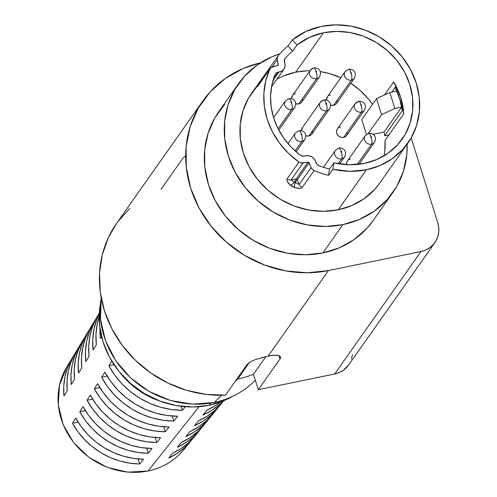 <?xml version="1.0" encoding="UTF-8"?>
<svg xmlns="http://www.w3.org/2000/svg" width="497" height="497" viewBox="0 0 497 497"><rect width="100%" height="100%" fill="white"/><g stroke="black" fill="none" stroke-linecap="round" stroke-linejoin="round"><path stroke-width="0.75" d="M364.475 110.179A5.684 5.132 -144.8 0 1 364.463 110.197A5.684 5.132 -144.8 0 1 361.449 112.129A5.243 1.721 -101.6 0 0 361.244 105.476A0.435 0.398 -144.8 0 1 360.71 105.159A0.435 0.398 -144.8 0 1 360.99 104.674L360.71 105.159L361.244 105.476L361.524 104.991L360.99 104.674A5.243 1.721 -101.6 0 0 358.66 101.382A5.243 1.721 78.4 0 1 358.66 101.382A5.243 1.721 78.4 0 1 360.99 104.674A0.435 0.398 -144.8 0 1 361.524 104.991A0.435 0.398 -144.8 0 1 361.244 105.476A5.243 1.721 78.4 0 1 361.449 112.129A5.684 5.132 35.2 0 0 364.829 109.582M347.521 133.146L346.912 135.072L345.558 136.551L343.669 137.365L361.449 112.129L343.669 137.365A5.684 5.132 35.2 0 0 346.682 135.426L364.463 110.197C367.973 102.295 360.151 100.649 358.635 101.382L355.169 103.649A5.684 5.132 -144.8 0 1 358.182 101.717M354.417 78.147A5.684 5.132 -144.8 0 1 351.404 80.079L333.63 105.308A5.684 5.132 35.2 0 0 336.643 103.376L354.417 78.147C357.933 70.245 350.105 68.592 348.59 69.331A5.243 1.721 78.4 0 1 348.614 69.325A5.243 1.721 78.4 0 1 350.95 72.624A0.435 0.398 -144.8 0 1 351.478 72.941A0.435 0.398 -144.8 0 1 351.199 73.426A5.243 1.721 78.4 0 1 351.404 80.079A5.684 5.132 35.2 0 0 354.783 77.526M358.983 164.277L374.508 142.248C378.018 134.345 370.19 132.699 368.681 133.438A5.243 1.721 78.4 0 1 368.706 133.432A5.243 1.721 78.4 0 1 371.035 136.731A0.435 0.398 -144.8 0 1 371.29 137.526A5.243 1.721 78.4 0 1 371.495 144.186A5.684 5.132 35.2 0 0 374.875 141.633M374.508 142.248A5.684 5.132 -144.8 0 1 371.495 144.186L357.2 164.47L371.495 144.186A5.684 5.132 -144.8 0 1 365.488 141.782A5.684 5.132 -144.8 0 1 365.214 135.7A5.684 5.132 -144.8 0 1 365.22 135.687M329.604 108.818A5.684 5.132 -144.8 0 1 329.592 108.837C333.108 100.934 325.28 99.282 323.764 100.021A5.243 1.721 78.4 0 1 323.796 100.015A5.243 1.721 78.4 0 1 326.125 103.314A0.435 0.398 -144.8 0 1 326.653 103.631A0.435 0.398 -144.8 0 1 326.374 104.115A5.243 1.721 78.4 0 1 326.579 110.769A5.684 5.132 35.2 0 0 329.965 108.216M312.656 131.786L312.041 133.712L310.693 135.19L308.805 135.998A5.684 5.132 35.2 0 0 311.818 134.066L329.592 108.837A5.684 5.132 -144.8 0 1 326.579 110.769L308.805 135.998L305.773 135.78A5.684 5.132 35.2 0 0 308.805 135.998L326.579 110.769A5.684 5.132 -144.8 0 1 320.577 108.371A5.684 5.132 -144.8 0 1 320.304 102.289A5.684 5.132 -144.8 0 1 323.317 100.351M319.565 76.768A5.684 5.132 -144.8 0 1 319.552 76.78C323.062 68.884 315.235 67.232 313.725 67.971A5.243 1.721 78.4 0 1 313.75 67.965A5.243 1.721 78.4 0 1 316.08 71.264A0.435 0.398 -144.8 0 1 316.334 72.065A5.243 1.721 78.4 0 1 316.539 78.719A5.684 5.132 35.2 0 0 319.919 76.165M339.693 163.96L344.663 156.909A5.684 5.132 -144.8 0 1 344.663 156.909C348.173 149.013 340.346 147.36 338.836 148.1A5.243 1.721 78.4 0 1 338.861 148.094A5.243 1.721 78.4 0 1 341.19 151.392A0.435 0.398 -144.8 0 1 341.719 151.709A0.435 0.398 -144.8 0 1 341.439 152.194A5.243 1.721 78.4 0 1 341.65 158.847A5.684 5.132 35.2 0 0 345.03 156.294M344.663 156.909A5.684 5.132 -144.8 0 1 341.65 158.847L338.215 163.724L341.65 158.847A5.684 5.132 -144.8 0 1 335.643 156.449A5.684 5.132 -144.8 0 1 335.369 150.367A5.684 5.132 -144.8 0 1 335.376 150.355M302.611 99.735L302.002 101.661L300.648 103.14L298.759 103.948A5.684 5.132 35.2 0 0 301.772 102.015L319.552 76.78A5.684 5.132 -144.8 0 1 316.539 78.719L298.759 103.948L295.727 103.73A5.684 5.132 35.2 0 0 298.759 103.948L316.539 78.719A5.684 5.132 -144.8 0 1 310.532 76.321A5.684 5.132 -144.8 0 1 310.258 70.239A5.684 5.132 -144.8 0 1 313.272 68.3M296.125 151.796L304.773 139.527C308.283 131.624 300.455 129.972 298.945 130.711A5.243 1.721 78.4 0 1 298.97 130.705A5.243 1.721 78.4 0 1 301.3 134.004A0.435 0.398 -144.8 0 1 301.834 134.32A0.435 0.398 -144.8 0 1 301.555 134.805A5.243 1.721 78.4 0 1 301.76 141.459A5.684 5.132 35.2 0 0 305.139 138.905M304.773 139.527A5.684 5.132 -144.8 0 1 301.76 141.459L295.112 150.895L301.76 141.459A5.684 5.132 -144.8 0 1 295.752 139.061A5.684 5.132 -144.8 0 1 295.479 132.979A5.684 5.132 -144.8 0 1 295.491 132.966M278.798 130.084L294.727 107.47A5.684 5.132 -144.8 0 1 291.714 109.408A5.243 1.721 -101.6 0 0 291.509 102.755A0.435 0.398 -144.8 0 1 291.254 101.953L290.981 102.438L291.509 102.755L291.789 102.27L291.254 101.953A5.243 1.721 -101.6 0 0 288.925 98.654A5.243 1.721 78.4 0 1 288.925 98.654A5.243 1.721 78.4 0 1 291.254 101.953A0.435 0.398 -144.8 0 1 291.789 102.27A0.435 0.398 -144.8 0 1 291.509 102.755A5.243 1.721 78.4 0 1 291.714 109.408A5.684 5.132 35.2 0 0 295.094 106.855M285.067 101.543A5.684 5.132 35.2 0 0 285.955 107.315A5.684 5.132 35.2 0 0 291.714 109.408L278.096 128.735L291.714 109.408A5.684 5.132 -144.8 0 1 285.707 107.01A5.684 5.132 -144.8 0 1 285.44 100.928A5.684 5.132 -144.8 0 1 285.446 100.916L273.617 117.708M306.823 70.829L295.69 72.171L323.441 32.783L309.339 37.412L296.964 45.053L292.354 39.847A78.246 70.624 -144.8 0 1 321.429 26.378L305.947 31.454L292.354 39.847L288.018 45.997L292.627 51.203L288.018 45.997A78.246 70.624 35.2 0 0 278.14 55.813A78.246 70.624 -144.8 0 1 288.018 45.997L292.354 39.847L296.964 45.053L292.627 51.203A71.257 64.312 -144.8 0 0 285.415 58.043L284.856 58.832L285.415 58.043A5.243 4.734 -144.8 0 0 285.11 58.422A5.243 4.734 -144.8 0 0 284.638 62.715A7.958 7.182 -144.8 0 1 283.924 69.232A7.958 7.182 -144.8 0 1 278.823 72.065A5.243 4.734 -144.8 0 0 278.239 72.152A5.243 4.734 -144.8 0 0 275.456 73.935A5.243 4.734 -144.8 0 0 274.99 74.792L271.853 85.049L270.573 95.834L271.169 106.855L273.642 117.795L277.916 128.369L283.874 138.284L291.354 147.267L300.151 155.076A5.243 4.734 -144.8 0 0 305.121 155.99A7.958 7.182 -144.8 0 1 305.978 155.76A7.958 7.182 35.2 0 0 305.121 155.99L302.574 156.157L300.151 155.076A71.257 64.312 -144.8 0 1 274.99 74.792L276.257 73.078L278.239 72.152L273.493 78.88L278.239 72.152A5.243 4.734 -144.8 0 1 278.823 72.065L273.083 80.216L278.823 72.065L281.898 71.102L284.129 68.921L285.104 65.939L284.377 60.224L285.415 58.043A71.257 64.312 -144.8 0 1 292.627 51.203L296.964 45.053A71.257 64.312 -144.8 0 1 323.441 32.783L295.69 72.171A71.257 64.312 35.2 0 0 276.879 79.228M101.183 297.858A90.926 82.067 35.2 0 0 214.325 402.396L221.494 395.233L214.325 402.396A1.746 0.572 78.4 0 1 214.207 402.464A1.746 0.572 -101.6 0 0 214.325 402.396A90.926 82.067 35.2 0 0 252.725 382.74C241.977 392.754 229.142 399.327 214.213 402.458L192.32 404.136L170.142 400.396L149.106 391.462L130.556 377.9L115.689 360.573L105.457 340.588L100.512 319.217L101.183 297.833M232.304 396.513L224.321 400.507L209.026 405.291L210.548 403.129L209.026 405.291A87.429 78.911 35.2 0 0 232.298 396.519M188.661 442.672A71.742 64.753 -144.8 0 1 148.137 470.932A1.746 0.572 78.4 0 1 147.994 471.026A1.746 0.572 -101.6 0 0 148.137 470.932A71.742 64.753 35.2 0 0 183.673 449.81C174.49 460.837 162.6 467.907 148 471.026L127.741 472.15L107.427 467.441L88.845 457.296L73.637 442.591L63.138 424.606L58.273 404.925L59.466 385.256L66.617 367.333A71.742 64.753 35.2 0 0 73.699 442.448A71.742 64.753 35.2 0 0 148.137 470.932L199.03 406.72L148.137 470.932A71.742 64.753 -144.8 0 1 76.811 446.163A71.742 64.753 -144.8 0 1 62.641 375.21M237.746 379L249.463 362.369L237.746 379L234.963 381.777L237.746 379A98.356 88.777 -144.8 0 1 236.783 379.192A98.356 88.777 35.2 0 0 237.746 379A98.356 88.777 35.2 0 0 253.47 374.241A98.356 88.777 -144.8 0 1 237.746 379M392.91 192.476A94.424 85.223 -144.8 0 0 407.161 144.167L406.813 154.617L403.427 171.235L396.674 186.586L386.809 200.067L374.21 211.169L359.362 219.463L342.843 224.632L322.895 252.936A94.424 85.223 35.2 0 0 372.967 220.78L392.91 192.476A94.424 85.223 -144.8 0 1 342.843 224.632A94.424 85.223 -144.8 0 1 243.052 184.76A94.424 85.223 -144.8 0 1 238.535 83.707A94.424 85.223 -144.8 0 1 279.799 53.844L272.076 56.72L257.235 65.014L244.636 76.116L234.77 89.597L228.017 104.942L224.632 121.566L224.75 138.818L228.359 156.046L235.329 172.583L245.388 187.798L258.148 201.099L273.126 211.983L289.732 220.022L307.345 224.911L325.274 226.47L342.843 224.632L322.895 252.936L305.332 254.775L287.403 253.221L269.79 248.326L253.178 240.287L238.206 229.409L225.445 216.108L215.381 200.894L208.417 184.356L204.801 167.129L204.689 149.87L208.069 133.252L214.828 117.901L224.694 104.42M261.521 357.678L268.15 356.101A17.488 4.871 -17.4 0 1 280.501 357.026A17.488 4.871 -17.4 0 1 279.997 358.927L278.997 355.753L279.997 358.927L280.42 356.827L278.32 355.554L274.015 355.299L268.15 356.101L328.418 270.567L420.959 251.544L334.674 373.999L258.316 389.698L279.997 358.927L258.316 389.698L334.674 373.999L339.265 372.564L343.39 370.265L348.646 364.978M206.777 410.242A77.041 69.537 35.2 0 0 220.674 401.967L215.909 405.341L206.777 410.242L202.962 415.051L212.014 410.174L220.103 404.005L223.283 400.949A76.588 69.126 -144.8 0 1 202.962 415.051L206.777 410.242M213.083 413.79L206.33 420.934L198.483 426.954L189.705 431.725L185.89 436.534L194.588 431.787L202.366 425.811L210.691 416.585A74.556 67.294 -144.8 0 1 208.74 419.108A74.556 67.294 -144.8 0 1 185.89 436.534L189.705 431.725A75.01 67.704 35.2 0 0 212.778 414.163L217.773 408.049A75.575 68.213 -144.8 0 1 194.426 425.792L198.241 420.984A76.029 68.623 35.2 0 0 221.811 403.098L223.718 400.762M195.072 435.838L188.593 442.734L181.063 448.567L172.633 453.208L168.818 458.017L177.162 453.401L184.623 447.611L192.625 438.708A72.531 65.467 -144.8 0 1 190.674 441.23A72.531 65.467 -144.8 0 1 168.818 458.017L172.633 453.208A72.984 65.871 35.2 0 0 194.718 436.285L199.707 430.172A73.544 66.381 -144.8 0 1 177.354 447.275L181.169 442.467A73.997 66.791 35.2 0 0 203.745 425.221L208.74 419.108M204.081 424.817L197.464 431.837L189.773 437.758L181.169 442.467L177.354 447.275L185.878 442.597L193.495 436.714L201.658 427.65A73.544 66.381 -144.8 0 1 199.707 430.172M222.084 402.769L215.201 410.031L207.199 416.151L198.241 420.984L194.426 425.792L203.298 420.984L211.231 414.908L219.724 405.527A75.575 68.213 -144.8 0 1 217.773 408.049M270.244 68.456L258.303 85.397A5.243 4.734 35.2 0 0 257.937 86.043L269.859 69.12A5.243 4.734 -144.8 0 1 270.244 68.456A5.243 4.734 -144.8 0 1 272.853 66.704L277.73 65.523A0.963 0.87 -144.8 0 0 278.332 64.548L277.63 65.542L278.332 64.548L277.283 59.59L272.089 66.958L277.283 59.59A5.243 4.734 -144.8 0 1 277.972 56.037A5.243 4.734 -144.8 0 1 278.14 55.813L277.289 57.577L277.283 59.59L278.233 65.163L271.064 67.58L269.859 69.12L265.715 80.93L263.864 93.461L264.354 106.327L267.169 119.125L272.232 131.469L279.376 142.962L288.384 153.262L298.977 162.041L300.94 162.929L308.668 162.283L311.116 167.551L312.309 169.322L314.098 170.539A78.246 70.624 35.2 0 0 328.554 175.348L332.891 169.197L333.878 162.842L349.254 164.774L364.369 163.395L376.838 159.5L388.039 153.238L397.544 144.863L404.993 134.687L410.087 123.107L412.64 110.564L412.553 97.542L409.832 84.54L404.57 72.059L396.979 60.578L387.349 50.539L376.049 42.332L363.512 36.262L350.223 32.572L336.693 31.398L323.441 32.783A71.257 64.312 -144.8 0 1 398.743 62.87A71.257 64.312 -144.8 0 1 402.154 139.129A71.257 64.312 -144.8 0 1 364.369 163.395A71.257 64.312 -144.8 0 1 333.878 162.842L332.891 169.197L349.782 171.322L366.376 169.806L338.196 209.802L366.376 169.806L380.068 165.526L392.375 158.649L402.812 149.454L410.988 138.278L416.585 125.561L419.393 111.788L419.294 97.487L416.3 83.21L410.528 69.505L402.191 56.894L391.611 45.873L379.205 36.859L365.438 30.193L350.845 26.142L335.984 24.85L321.429 26.378A78.246 70.624 -144.8 0 1 404.129 59.416A78.246 70.624 -144.8 0 1 407.869 143.161A78.246 70.624 -144.8 0 1 366.376 169.806A78.246 70.624 -144.8 0 1 332.891 169.197L328.554 175.348L329.542 168.992A71.257 64.312 -144.8 0 1 319.173 165.768L316.98 164.252L314.396 159.133L312.041 156.946L309.078 155.76L305.978 155.76A7.958 7.182 -144.8 0 1 315.738 161.96A5.243 4.734 -144.8 0 0 319.173 165.768A71.257 64.312 -144.8 0 0 329.542 168.992L333.878 162.842L329.542 168.992L328.554 175.348A78.246 70.624 -144.8 0 1 314.098 170.539L302.17 187.462L301.058 188.164L299.237 188.382L294.659 187.568L292.323 186.561L290.279 185.108L287.428 181.74L286.837 180.169L287.055 178.963L298.977 162.041A78.246 70.624 -144.8 0 1 269.859 69.12L257.937 86.043L257.489 86.534L257.483 86.186L258.552 83.85L262.23 78.153M265.932 73.134L251.755 93.02A78.246 70.624 35.2 0 0 255.495 176.764A78.246 70.624 35.2 0 0 338.196 209.802A78.246 70.624 35.2 0 0 379.689 183.157L407.869 143.161M396.19 86.372L395.482 87.385L396.19 86.372M372.495 104.351L368.308 98.835L360.157 90.417L350.801 83.279A71.257 64.312 35.2 0 1 372.495 104.351M340.793 77.749L329.536 73.593L320.223 71.58A71.257 64.312 35.2 0 1 340.793 77.749M309.88 70.779A71.257 64.312 35.2 0 0 295.69 72.171L283.222 76.066M384.746 151.293L385.088 140.365L403.732 113.9A71.257 64.312 35.2 0 0 393.686 81.85L384.429 94.989L393.686 81.85L400.725 97.462L403.732 113.9L385.088 140.365A71.257 64.312 35.2 0 1 384.038 155.834M388.952 134.88L384.672 135.756A71.257 64.312 35.2 0 0 384.094 132.04L373.036 134.314L384.094 132.04L401.651 107.116A71.257 64.312 35.2 0 0 396.631 91.088A71.257 64.312 -144.8 0 1 401.651 107.116L384.094 132.04A71.257 64.312 35.2 0 1 384.672 135.756L388.952 134.88M366.438 134.445L361.773 119.566L376.515 98.648L389.847 92.485L394.873 108.508L381.534 114.67L376.515 98.648L389.847 92.485L396.631 91.088L389.847 92.485L394.873 108.508L401.651 107.116L394.873 108.508L381.534 114.67L368.24 133.544L381.534 114.67L376.515 98.648L361.773 119.566L366.438 134.445M346.67 164.681L346.602 163.209L347.484 160.873M348.565 159.804L350.453 158.997M323.764 100.021L320.304 102.289L302.524 127.518A5.684 5.132 35.2 0 0 301.698 130.829L302.567 127.456M313.725 67.971L310.258 70.239L292.484 95.467A5.684 5.132 35.2 0 0 291.652 98.779L292.522 95.405M293.609 94.343L295.498 93.529M337.475 101.096L336.867 103.022L335.518 104.5L333.63 105.308L330.598 105.091A5.684 5.132 35.2 0 0 333.63 105.308L351.404 80.079A5.684 5.132 -144.8 0 1 345.396 77.681A5.684 5.132 -144.8 0 1 345.129 71.599A5.684 5.132 -144.8 0 1 345.135 71.587L327.349 96.828A5.684 5.132 35.2 0 0 326.517 100.139L327.393 96.766M328.474 95.704L330.362 94.896M354.802 104.264A5.684 5.132 35.2 0 0 355.684 110.042A5.684 5.132 35.2 0 0 361.449 112.129A5.684 5.132 -144.8 0 1 355.442 109.731A5.684 5.132 -144.8 0 1 355.169 103.649L337.395 128.878A5.684 5.132 35.2 0 0 337.668 134.96A5.684 5.132 35.2 0 0 343.669 137.365L341.538 137.377L339.476 136.6L337.805 135.147L336.78 133.233L336.556 131.158L337.438 128.822M338.519 127.754L340.408 126.946M391.785 92.088L395.034 87.472A71.257 64.312 -144.8 0 1 402.315 110.713L384.672 135.756L402.315 110.713L403.452 110.477L402.315 110.713L399.725 98.878L395.034 87.472L396.587 87.155L395.034 87.472L391.785 92.088M75.687 352.298L70.822 362.338L68.188 371.514L66.983 381.081L67.225 390.853L63.97 395.997A72.531 65.467 -144.8 0 1 72.338 357.852A72.531 65.467 -144.8 0 1 74.059 355.169L71.537 359.219L67.561 367.73L64.945 376.819L63.74 386.306L63.97 395.997L67.225 390.853A72.984 65.871 35.2 0 1 75.637 352.385L79.713 345.626A73.544 66.381 -144.8 0 1 81.433 342.942L78.905 347.005L74.854 355.678L72.195 364.953L70.99 374.626L71.251 384.504A73.544 66.381 -144.8 0 1 79.713 345.626M83.067 340.066L78.122 350.292L75.445 359.642L74.233 369.401L74.507 379.36L71.251 384.504L74.507 379.36A73.997 66.791 35.2 0 1 83.011 340.153L87.093 333.4A74.556 67.294 -144.8 0 1 88.808 330.71L86.273 334.792L82.154 343.632L79.452 353.081L78.234 362.94L78.526 373.005A74.556 67.294 -144.8 0 1 87.093 333.4M89.572 329.325L85.416 338.24L82.701 347.77L81.483 357.716L81.788 367.867L78.526 373.005L81.788 367.867A75.01 67.704 35.2 0 1 90.392 327.927L94.467 321.174A75.575 68.213 -144.8 0 1 96.182 318.484M99.325 313.122L97.766 315.701A76.029 68.623 35.2 0 0 89.069 356.368L85.807 361.512A75.575 68.213 -144.8 0 1 94.467 321.174M96.35 344.875L93.088 350.018A76.588 69.126 -144.8 0 1 99.301 313.595L96.741 319.534L93.964 329.343L92.734 339.575L93.088 350.018L96.35 344.875A77.041 69.537 35.2 0 1 99.22 316.39L97.207 324.032L95.983 334.351L96.35 344.875M108.911 365.761L111.806 361.195L108.911 365.761L114.043 364.711L108.911 365.761A77.6 70.04 -144.8 0 0 182.374 410.292L171.359 409.516L160.419 407.198L149.796 403.384L139.719 398.153L130.4 391.624L122.045 383.939L114.832 375.254L108.911 365.761M185.207 406.732L182.374 410.292L181.132 406.316L182.374 410.292L185.207 406.732M119.802 372.433A78.054 70.45 35.2 0 0 160.972 401.446L153.356 398.544L143.198 393.276L133.811 386.697L125.393 378.944L119.802 372.433M101.63 377.26L104.886 372.116A77.041 69.537 35.2 0 0 177.659 416.231L173.838 421.034A76.588 69.126 -144.8 0 1 101.63 377.26L104.886 372.116L110.763 381.51L117.913 390.102L126.195 397.712L135.42 404.179L145.397 409.354L155.915 413.137L166.743 415.449L177.659 416.231L173.838 421.034L163.016 420.251L152.268 417.952L141.838 414.194L131.941 409.05L122.784 402.638L114.565 395.096L107.464 386.573L101.63 377.26L107.172 376.117L101.63 377.26M94.349 388.753L97.605 383.609A76.029 68.623 35.2 0 0 169.123 426.973L165.302 431.781A75.575 68.213 -144.8 0 1 94.349 388.753L97.605 383.609L103.395 392.829L110.433 401.259L118.572 408.727L127.642 415.076L137.439 420.164L147.771 423.891L158.406 426.177L169.123 426.973L165.302 431.781L154.673 430.98L144.124 428.706L133.879 425.003L124.157 419.953L115.167 413.653L107.091 406.248L100.102 397.892L94.349 388.753L99.903 387.61L94.349 388.753M87.068 400.253L90.324 395.109A75.01 67.704 35.2 0 0 160.587 437.714L156.766 442.516A74.556 67.294 -144.8 0 1 87.068 400.253L90.324 395.109L96.033 404.148L102.954 412.417L110.955 419.741L119.858 425.972L129.481 430.974L139.62 434.645L150.063 436.906L160.587 437.714L156.766 442.516L146.329 441.709L135.973 439.46L125.921 435.813L116.379 430.849L107.545 424.668L99.611 417.405L92.734 409.211L87.068 400.253L92.635 399.103L87.068 400.253M79.787 411.746L83.042 406.602A73.997 66.791 35.2 0 0 152.051 448.456L148.23 453.258A73.544 66.381 -144.8 0 1 79.787 411.746L83.042 406.602L88.665 415.467L95.48 423.574L103.339 430.756L112.08 436.869L121.523 441.783L131.469 445.399L141.72 447.642L152.051 448.456L148.23 453.258L137.986 452.438L127.822 450.214L117.963 446.623L108.594 441.746L99.928 435.683L92.131 428.563L85.372 420.53L79.787 411.746L85.372 410.597L79.787 411.746M99.99 327.89L100.369 338.519L101.574 336.618L100.369 338.519A77.6 70.04 -144.8 0 1 99.972 328.25M72.506 423.239L75.761 418.095A72.984 65.871 35.2 0 0 143.515 459.197L139.694 463.999A72.531 65.467 -144.8 0 1 72.506 423.239L75.761 418.095L81.303 426.78L88 434.726L95.716 441.771L104.295 447.766L113.564 452.593L123.318 456.153L133.376 458.371L143.515 459.197L139.694 463.999L129.642 463.167L119.678 460.961L109.999 457.433L100.816 452.643L92.312 446.697L84.658 439.721L78.01 431.843L72.506 423.239L78.11 422.09L72.506 423.239M202.863 100.934L116.584 223.395A113.658 102.587 35.2 0 0 117.118 337.898A113.658 102.587 35.2 0 0 225.57 395.109L247.251 364.338L250.208 361.909L255.253 359.635L268.15 356.101L328.418 270.567A113.658 102.587 -144.8 0 1 208.299 222.575A113.658 102.587 -144.8 0 1 202.863 100.934A113.658 102.587 -144.8 0 1 260.534 62.796M265.907 356.585L253.47 374.241L258.316 389.698L253.47 374.241L265.907 356.585M161.059 189.258L182.741 158.487L185.574 155.691M116.658 223.283L108.389 237.523L102.289 254.737L99.543 273.015L100.232 291.789L104.333 310.476L111.732 328.48L122.175 345.253L135.358 360.257L150.852 373.03L168.185 383.175L186.804 390.369L206.137 394.388L225.57 395.109L247.251 364.338L250.208 361.909L255.253 359.635M351.503 359.169L352.448 354.554M129.779 208.398L117.646 221.91M238.535 83.707L218.587 112.011A94.424 85.223 35.2 0 0 223.103 213.07A94.424 85.223 35.2 0 0 322.895 252.936L339.42 247.767L354.262 239.479L366.861 228.371L373.191 220.463M256.812 86.726L248.637 97.903L243.039 110.62L240.237 124.393L240.331 138.694L243.325 152.97L249.103 166.675L257.434 179.28L268.013 190.308L280.42 199.322L294.187 205.988L308.78 210.038L323.64 211.331L338.196 209.802L351.888 205.522L364.189 198.651L374.632 189.45L379.876 182.896M260.54 62.796L243.244 68.449L225.377 78.433L210.212 91.796L198.334 108.023L190.202 126.499L186.133 146.503L186.269 167.278L190.618 188.015L199.005 207.92L211.113 226.234L226.477 242.244L244.499 255.34L264.497 265.019L285.694 270.908L307.276 272.778L328.418 270.567L420.959 251.544L425.55 250.109L429.675 247.804L433.173 244.717L435.912 240.977L437.789 236.709L438.727 232.093L438.696 227.303L437.695 222.513L411.187 137.93L437.695 222.513A26.229 23.676 -144.8 0 1 434.869 242.611A26.229 23.676 -144.8 0 1 420.959 251.544L334.674 373.999A26.229 23.676 35.2 0 0 348.583 365.071L434.869 242.611M209.026 405.291L192.761 407L176.155 405.558L159.848 401.029L144.472 393.581L130.605 383.51L118.789 371.191L109.477 357.107L103.022 341.793L99.68 325.839L99.568 309.861L100.437 303.605A87.429 78.911 35.2 0 0 209.026 405.291M214.325 402.396A90.926 82.067 -144.8 0 1 101.27 324.597M138.104 458.93L139.694 463.999L138.104 458.93M146.646 448.207L148.23 453.258L146.646 448.207M155.188 437.484L156.766 442.516L155.188 437.484M163.73 426.761L165.302 431.781L163.73 426.761M172.273 416.039L173.838 421.034L172.273 416.039M96.94 317.111L92.709 326.194L89.951 335.904L88.733 346.03L89.069 356.368L85.807 361.512L85.484 351.261L86.708 341.209L89.448 331.586L93.641 322.578L96.188 318.484M271.598 86.726A7.958 7.182 -144.8 0 1 271.505 86.857A7.958 7.182 35.2 0 0 271.567 86.77L283.924 69.232M297.194 179.709L299.194 184.474L311.116 167.551L309.122 162.786L297.194 179.709A0.963 0.87 35.2 0 0 296.094 179.088L308.016 162.165A0.963 0.87 -144.8 0 1 309.122 162.786L297.194 179.709L299.194 184.474L295.119 182.629L297.194 179.709L295.119 182.629L294.485 182.269L296.094 179.088L308.016 162.165L303.033 163.004L291.112 179.926L296.094 179.088A0.963 0.87 -144.8 0 1 297.194 179.709M291.112 179.926L296.094 179.088L294.485 182.269L291.112 179.926A5.243 4.734 -144.8 0 1 287.055 178.963C286.44 180.535 287.514 182.579 290.279 185.108L294.659 187.568C298.362 188.686 300.865 188.649 302.17 187.462L314.098 170.539A5.243 4.734 -144.8 0 1 311.116 167.551L299.194 184.474A5.243 4.734 35.2 0 0 302.17 187.462A5.243 4.734 -144.8 0 1 299.194 184.474L295.119 182.629A5.243 1.746 106.4 0 0 294.659 187.568A5.243 1.746 -73.6 0 1 295.119 182.629L294.485 182.269A5.243 2.205 132.8 0 1 290.279 185.108A5.243 2.205 -47.2 0 0 294.485 182.269L291.112 179.926L303.033 163.004A5.243 4.734 -144.8 0 1 298.977 162.041L287.055 178.963A5.243 4.734 35.2 0 0 291.112 179.926M277.972 56.037L266.05 72.96A5.243 4.734 -144.8 0 1 266.218 72.736A5.243 4.734 35.2 0 0 266.05 72.96A5.243 4.734 35.2 0 0 265.255 75.532A5.243 4.734 -144.8 0 1 266.044 72.966L260.95 79.998L261.733 80.533L260.95 79.998L258.552 83.85A5.243 4.069 28.3 0 1 260.391 82.44A5.243 4.069 -151.7 0 0 258.552 83.85C257.328 86.261 257.123 86.994 257.937 86.043A5.243 4.734 -144.8 0 1 258.328 85.366M295.112 133.594A5.684 5.132 35.2 0 0 295.995 139.371A5.684 5.132 35.2 0 0 301.76 141.459A5.243 1.721 -101.6 0 0 301.555 134.805L301.834 134.32L301.3 134.004L301.02 134.488L301.555 134.805A0.435 0.398 -144.8 0 1 301.02 134.488A0.435 0.398 -144.8 0 1 301.3 134.004A5.243 1.721 -101.6 0 0 298.97 130.705M309.892 70.854A5.684 5.132 35.2 0 0 310.774 76.625A5.684 5.132 35.2 0 0 316.539 78.719A5.243 1.721 -101.6 0 0 316.334 72.065L316.608 71.58L316.08 71.264L315.8 71.748L316.334 72.065A0.435 0.398 -144.8 0 1 315.8 71.748A0.435 0.398 -144.8 0 1 316.08 71.264A5.243 1.721 -101.6 0 0 313.75 67.965M335.003 150.982A5.684 5.132 35.2 0 0 335.885 156.754A5.684 5.132 35.2 0 0 341.65 158.847A5.243 1.721 -101.6 0 0 341.439 152.194L341.719 151.709L341.19 151.392L340.911 151.877L341.439 152.194A0.435 0.398 -144.8 0 1 340.911 151.877A0.435 0.398 -144.8 0 1 341.19 151.392A5.243 1.721 -101.6 0 0 338.861 148.094M319.938 102.904A5.684 5.132 35.2 0 0 320.82 108.681A5.684 5.132 35.2 0 0 326.579 110.769A5.243 1.721 -101.6 0 0 326.374 104.115L326.653 103.631L326.125 103.314L325.846 103.798L326.374 104.115A0.435 0.398 -144.8 0 1 325.846 103.798A0.435 0.398 -144.8 0 1 326.125 103.314A5.243 1.721 -101.6 0 0 323.796 100.015M344.763 72.214A5.684 5.132 35.2 0 0 345.645 77.992A5.684 5.132 35.2 0 0 351.404 80.079A5.243 1.721 -101.6 0 0 351.199 73.426L351.478 72.941L350.95 72.624L350.671 73.109L351.199 73.426A0.435 0.398 -144.8 0 1 350.671 73.109A0.435 0.398 -144.8 0 1 350.95 72.624A5.243 1.721 -101.6 0 0 348.614 69.325M368.681 133.438L365.214 135.7L347.44 160.935A5.684 5.132 35.2 0 0 346.676 164.681M364.848 136.321A5.684 5.132 35.2 0 0 365.73 142.092A5.684 5.132 35.2 0 0 371.495 144.186A5.243 1.721 -101.6 0 0 371.29 137.526L371.563 137.048L371.035 136.731L370.756 137.209L371.29 137.526A0.435 0.398 -144.8 0 1 370.756 137.209A0.435 0.398 -144.8 0 1 371.035 136.731A5.243 1.721 -101.6 0 0 368.706 133.432M294.727 107.47C298.237 99.574 290.416 97.921 288.9 98.661L285.44 100.928M255.359 380.261L252.725 382.74M183.673 449.81L190.674 441.23M66.617 367.333L72.338 357.852M288.005 143.59L295.479 132.979L298.945 130.711M323.441 167.296L335.369 150.367L338.836 148.1M348.59 69.331L345.129 71.599"/></g></svg>
